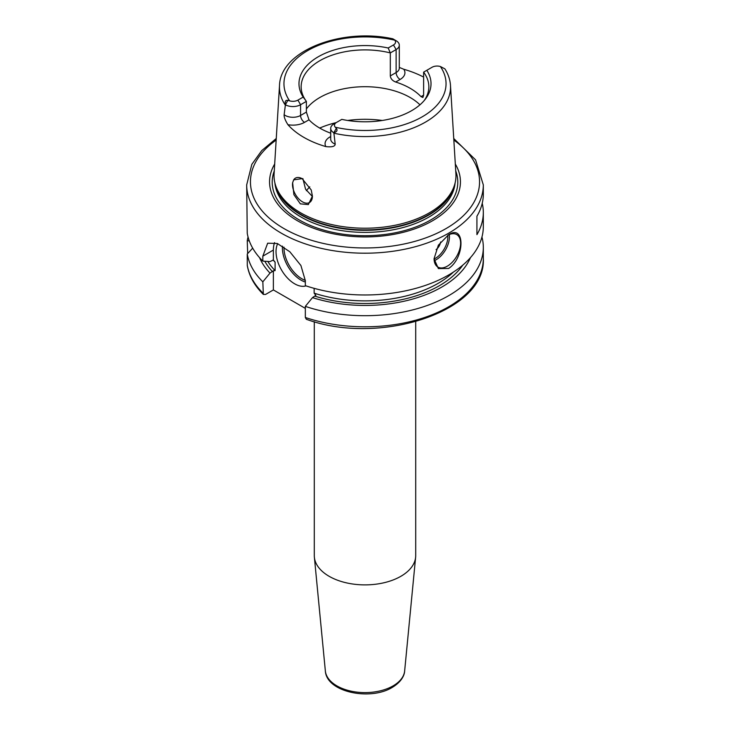 <?xml version="1.0" encoding="UTF-8"?>
<svg xmlns="http://www.w3.org/2000/svg" width="730" height="730" viewBox="0 0 730 730"><rect width="100%" height="100%" fill="white"/><g stroke="black" fill="none" stroke-linecap="round" stroke-linejoin="round"><path stroke-width="1.09" d="M306.408 190.694A63.848 36.865 180 0 1 308.607 188.057A63.848 36.865 180 0 1 309.785 186.834M302.868 178.594L305.56 189.189L312.404 196.498M292.63 182.755A14.089 8.13 60 0 0 292.493 184.581A14.089 8.13 -120 0 0 298.643 198.761A14.089 8.13 -120 0 0 309.493 202.529A14.089 8.13 -120 0 0 312.413 196.087L308.325 204.592L300.34 203.852L293.898 194.664L292.63 182.755L293.67 179.854L302.12 178.64L311.245 190.001L312.413 196.151M454.325 185.639L453.659 187.628A90.301 52.131 0 0 1 428.848 214.611A90.301 52.131 180 0 1 338.537 227.587A90.301 52.131 180 0 1 276.341 187.628L275.675 185.639A90.976 52.523 180 0 0 338.346 225.908A90.976 52.523 180 0 0 429.331 212.832A90.976 52.523 0 0 0 454.325 185.639A90.976 52.523 0 0 0 455.912 173.831L450.483 85.437C450.109 79.652 448.247 74.131 444.908 68.876M399.292 67.397L403.781 69.259A87.208 50.352 180 0 1 423.619 77.079M444.588 68.702L440.4 66.53A7.063 4.079 0 0 0 432.087 67.251L426.813 70.299A66.019 38.115 180 0 1 425.271 99.253A66.019 38.115 180 0 1 341.804 119.373L336.53 122.421A7.063 4.079 0 0 0 335.289 127.221L336.348 128.37C337.753 130.387 336.913 131.811 333.847 132.641L335.198 144.166C335.015 146.475 331.904 147.278 325.854 146.593A86.459 49.914 180 0 1 287.921 124.693C285.165 120.295 283.906 116.964 284.143 114.692L285.412 104.682C284.737 101.397 285.549 99.964 287.857 100.375L289.6 100.84A7.063 4.079 0 0 0 297.913 100.129L303.187 97.081A66.019 38.115 180 0 1 318.316 56.739A66.019 38.115 180 0 1 388.196 47.998L393.47 44.959A7.063 4.079 0 0 0 394.711 40.159L396.308 40.834A10.813 6.241 180 0 1 399.292 45.141A10.813 6.241 180 0 1 396.125 49.558L390.313 52.916L390.313 75.911C390.641 78.703 392.43 80.747 395.669 82.025A63.848 36.865 180 0 1 421.009 96.652L422.898 97.464L423.619 95.137L421.009 96.652M396.153 40.743L392.886 38.836C341.978 27.475 280.338 50.635 279.517 85.437A85.538 49.384 0 0 0 285.357 105.202M333.875 123.954L336.53 122.421L333.875 123.954A10.813 6.241 180 0 0 330.708 128.37A10.813 6.241 180 0 0 333.692 132.678M330.708 133.189A63.848 36.865 180 0 1 308.991 119.793L306.381 112.101L306.381 101.37L300.568 104.728A10.813 6.241 180 0 1 285.457 104.828M275.675 185.639A90.976 52.523 180 0 1 274.088 173.831L279.517 85.437M293.67 179.854A14.089 8.13 60 0 1 295.413 178.138A14.089 8.13 60 0 1 302.284 178.74M303.187 97.081L306.381 101.37A63.848 36.865 0 0 1 301.152 86.751A63.848 36.865 0 0 1 319.849 60.69A63.848 36.865 0 0 1 390.313 52.916L388.196 47.998M424.23 100.53A63.848 36.865 0 0 0 428.848 86.751A63.848 36.865 0 0 0 423.619 72.142L423.619 95.137M426.813 70.299L423.619 72.142M306.381 108.953A63.848 36.865 180 0 1 319.849 97.501A63.848 36.865 0 0 1 419.96 104.81M455.31 164.013A95.438 55.097 0 0 1 432.488 220.788A95.438 55.097 180 0 1 314.521 228.59A95.438 55.097 180 0 1 274.69 164.013M276.25 138.508L261.76 150.581L251.841 164.341L246.685 184.891L247.251 233.317A118.315 68.31 180 0 0 262.837 261.121L270 261.586L273.376 259.999L273.376 250.062A30.049 17.347 -120 0 1 274.58 242.606M482.238 203.296A118.315 68.31 180 0 1 483.315 212.494L483.315 226.665A118.315 68.31 0 0 1 448.658 274.973A118.315 68.31 180 0 1 305.332 285.649L305.332 280.676L300.915 265.519L289.856 251.786L277.327 243.491L267.673 243.19L262.837 256.148L262.837 261.121M448.658 268.457L438.374 268.585L434.049 258.758L438.374 245.171L448.658 234.722C465.092 223.754 465.056 257.699 448.658 268.457M447.983 235.142A18.779 10.841 120 0 1 456.724 234.567A18.779 10.841 120 0 1 459.599 249.614A18.779 10.841 120 0 1 447.335 266.158A18.779 10.841 -60 0 1 437.945 267.089A18.779 10.841 -60 0 1 434.058 258.63M483.315 212.494A118.315 68.31 180 0 1 476.927 234.631L476.927 216.226A118.315 68.31 180 0 0 483.315 194.089L483.315 184.891L475.558 159.843L453.75 138.508M263.348 294.427L262.837 281.835A118.315 68.31 180 0 1 247.251 254.031L247.278 265.547C249.131 276.004 254.487 285.631 263.348 294.427L265.583 294.427L273.376 289.929L273.376 270.793L275.101 270.611L275.101 262.179L273.376 259.999M262.837 281.835L270 273.093L273.376 270.793M273.376 289.929L305.332 308.379M314.137 288.341L314.137 293.15L315.862 295.331L312.495 297.621L305.332 306.372L305.332 317.477L306.335 319.275C379.509 346.12 486.454 311.637 483.315 258.493A118.315 68.31 0 0 1 423.902 317.732A118.315 68.31 0 0 1 305.332 317.477M277.71 243.647A26.289 15.184 -120 0 0 294.619 283.797A26.289 15.184 -120 0 0 305.989 285.877M270 273.093A108.542 62.661 180 0 1 259.57 257.663M312.495 297.621A108.542 62.661 0 0 0 470.43 257.663M247.251 254.031L252.69 248.145M481.946 237.031A118.315 68.31 180 0 1 483.315 247.388A118.315 68.31 180 0 1 423.902 306.627A118.315 68.31 180 0 1 305.332 306.372M249.268 240.873L247.251 240.736A118.315 68.31 180 0 1 248.054 237.031M247.251 240.736L247.671 253.565M325.352 670.961A39.712 22.931 0 0 0 350.829 691.1A39.712 22.931 0 0 0 393.078 685.89A39.712 22.931 0 0 0 404.648 670.961C404.511 674.712 402.084 681.446 392.311 687.377C370.256 701.055 326.502 692.213 325.352 670.961L314.374 557.236A50.708 29.273 180 0 0 346.905 582.96A50.708 29.273 180 0 0 400.852 576.308A50.708 29.273 0 0 0 415.625 557.236A50.708 29.273 0 0 0 415.708 555.612L415.708 321.702M314.374 557.236A50.708 29.273 180 0 1 314.292 555.612L314.292 321.702M436.075 249.605A7.51 4.334 120 0 0 440.61 241.977M382.31 120.468A75.117 43.371 0 0 0 347.69 120.468M336.183 122.622A75.117 43.371 0 0 0 319.704 128.069M333.783 133.17A85.538 49.384 0 0 0 425.49 122.102A85.538 49.384 0 0 0 450.483 85.437M395.669 82.025L400.113 79.46A16.452 9.499 0 0 0 403.781 69.259M335.289 127.221A81.039 46.784 0 0 0 422.305 116.773A81.039 46.784 0 0 0 440.4 66.53M394.711 40.159A81.039 46.784 0 0 0 307.695 50.607A81.039 46.784 0 0 0 289.6 100.84M336.348 128.37L333.847 132.641M330.708 136.519L329.887 136.984A5.63 3.248 -120 0 0 330.708 137.359M329.887 136.984A16.452 9.499 0 0 0 325.854 146.593M330.708 128.37L330.699 139.12A10.813 6.241 0 0 0 335.198 144.166M287.921 124.693A16.452 9.499 0 0 0 304.556 122.357L308.991 119.793M297.913 100.129L300.568 104.728L300.568 115.459L306.381 112.101M284.143 114.692A10.813 6.241 0 0 0 300.568 115.459A5.63 3.248 60 0 0 304.556 122.357M287.857 100.375L285.412 104.682M390.313 75.911L396.125 72.553A10.813 6.241 0 0 0 399.292 68.136L399.292 68.155M393.47 44.959L396.125 49.558L396.125 72.553A5.63 3.248 60 0 0 400.113 79.46M275.776 185.94A90.219 52.085 180 0 0 336.758 227.696A90.219 52.085 180 0 0 428.793 215.058A90.219 52.085 0 0 0 454.224 185.94M455.109 182.911A90.219 52.085 0 0 1 428.793 217.138A90.219 52.085 180 0 1 332.57 228.91A90.219 52.085 180 0 1 274.891 182.911M274.261 170.929A92.792 53.573 180 0 0 320.671 229.193A92.792 53.573 180 0 0 430.609 220.013A92.792 53.573 0 0 0 455.739 170.929M276.159 140.069A114.555 66.138 0 0 0 288.24 230.917A114.555 66.138 0 0 0 446.003 228.59A114.555 66.138 0 0 0 453.841 140.069M246.685 184.891A118.315 68.31 0 0 0 319.722 247.999A118.315 68.31 0 0 0 448.658 233.189A118.315 68.31 0 0 0 483.315 184.891M262.837 256.148L273.376 250.062M272.491 271.651A105.166 60.718 180 0 1 264.817 261.249M267.819 261.45A103.286 59.632 0 0 0 275.101 270.611M314.137 293.15A103.286 59.632 0 0 0 453.467 272.025M462.793 265.118A105.166 60.718 180 0 1 314.986 296.188M247.251 265.145A118.315 68.31 0 0 0 262.837 292.949M275.101 262.179A103.286 59.632 180 0 1 273.038 259.962M305.332 282.026A26.289 15.184 60 0 1 300.997 280.11A26.289 15.184 60 0 1 282.464 246.138M305.332 280.366A25.167 14.527 60 0 1 301.791 278.732A25.167 14.527 60 0 1 284.007 247.141M434.204 260.692A18.779 10.841 120 0 0 436.175 259.725A18.779 10.841 120 0 0 449.306 234.522M434.058 259.022A17.657 10.193 120 0 0 435.381 258.338A17.657 10.193 120 0 0 447.791 235.252M399.292 68.136L399.292 45.141M483.315 247.388L483.315 258.493M404.648 670.961L415.625 557.236"/></g></svg>

